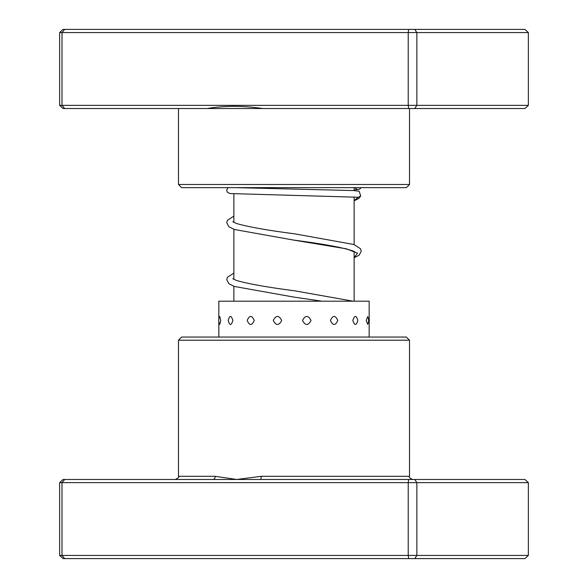 <?xml version="1.0" encoding="UTF-8"?>
<svg xmlns="http://www.w3.org/2000/svg" width="588" height="588" viewBox="0 0 588 588"><rect width="100%" height="100%" fill="white"/><g stroke="black" fill="none" stroke-linecap="round" stroke-linejoin="round"><path stroke-width="0.88" d="M354.13 301.196L354.13 251.451M354.13 244.586L354.13 196.943M354.13 190.593L354.13 187.645M233.87 301.196L233.87 286.26M233.87 279.388L233.87 229.291M233.87 222.418L233.87 193.871M528.362 105.355L524.959 108.523L262.704 108.523C242.829 105.627 224.322 105.627 207.204 108.523L63.041 108.523L59.638 105.355L59.638 32.568L416.863 32.568L414.768 29.4L524.959 29.4L528.362 32.568L416.863 32.568L416.863 105.355L528.362 105.355L528.362 32.568M409.52 184.485L406.352 187.645L181.648 187.645L178.48 184.485L409.52 184.485L409.52 108.523M262.704 108.523L207.204 108.523M59.638 105.355L408.226 105.355L408.226 32.568L408.66 29.4L414.768 29.4M408.66 108.523L408.226 105.355L416.863 105.355L414.768 108.523M64.702 108.523L61.997 105.355L61.997 32.568L64.702 29.4L408.66 29.4M59.638 32.568L63.041 29.4L64.702 29.4M232.877 320.453C231.216 315.102 229.673 315.102 228.247 320.453C229.68 325.803 231.224 325.803 232.877 320.453M254.273 320.453C251.833 315.102 249.474 315.102 247.195 320.453C249.481 325.803 251.84 325.803 254.273 320.453M281.718 320.453C278.866 315.102 276.051 315.102 273.266 320.453C276.059 325.803 278.874 325.803 281.718 320.453M311.03 320.453C308.208 315.102 305.356 315.102 302.497 320.453C305.37 325.803 308.215 325.803 311.03 320.453M337.755 320.453C335.38 315.102 332.94 315.102 330.427 320.453C332.948 325.803 335.388 325.803 337.755 320.453M357.813 320.453C356.255 315.102 354.593 315.102 352.815 320.453C354.601 325.803 356.262 325.803 357.813 320.453M367.662 316.623L366.25 320.453L367.662 324.282A8.232 8.232 0 0 0 367.662 316.623M220.787 320.453L219.728 316.498A8.232 8.232 0 0 0 219.728 324.407L220.787 320.453M369.168 337.056L369.168 301.196L218.832 301.196L218.832 319.071M178.48 340.217L181.648 337.056L406.352 337.056L409.52 340.217L178.48 340.217L178.48 476.309L215.201 476.309L236.685 479.477L261.219 476.309L409.52 476.309C408.711 477.081 409.77 478.14 412.688 479.477M528.362 482.645L59.638 482.645L63.041 479.477L524.959 479.477L528.362 482.645L528.362 555.432L524.959 558.6L63.041 558.6L59.638 555.432L528.362 555.432M59.638 482.645L59.638 555.432M64.702 479.477L61.997 482.645L61.997 555.432L64.702 558.6M408.66 479.477L408.226 482.645L408.226 555.432L408.66 558.6M414.768 479.477L416.863 482.645L416.863 555.432L414.768 558.6M213.047 479.477A3.168 2.161 90 0 0 215.201 476.309M260.322 479.477A3.168 0.897 90 0 0 261.219 476.309M359.143 191.225L360.716 195.98L358.092 197.377L357.092 197.215M355.226 187.645A3.168 3.168 0 0 0 360.951 187.645M201.427 476.309L193.702 476.309M358.092 197.377L354.13 200.626M355.218 252.149L353.351 251.083C342.951 247.548 323.106 243.888 293.794 240.11L346.516 248.849L357.555 253.215L354.13 257.581M321.864 301.196L293.794 297.08L321.915 301.196M178.48 184.485L178.48 108.523M369.168 321.834A8.232 8.232 0 0 0 369.168 319.071M218.832 337.056L218.832 321.834M409.52 340.217L409.52 476.309M178.48 476.309C179.289 477.081 178.23 478.14 175.312 479.477M354.13 257.779L359.114 255.221L361.252 251.208L360.591 248.805L353.88 244.49L294.301 233.781C267.54 230.305 248.312 226.894 236.626 223.543L232.782 221.727M353.109 301.196L294.301 290.751C267.54 287.275 248.312 283.864 236.626 280.513L232.782 278.697M357.107 197.223L229.945 193.548L227.438 192.247L226.784 190.755L226.792 189.74L228.093 187.645M359.158 191.232L353.792 190.571L236.17 187.645M359.099 189.299L354.13 189.917M233.87 216.097L227.409 220.324L226.748 222.72L228.886 226.733L234.369 229.474L293.794 240.11M233.87 273.067L227.409 277.293L226.748 279.69L228.886 283.703L234.369 286.444L293.794 297.08M360.716 195.98L358.827 198.472L354.13 200.809"/></g></svg>

